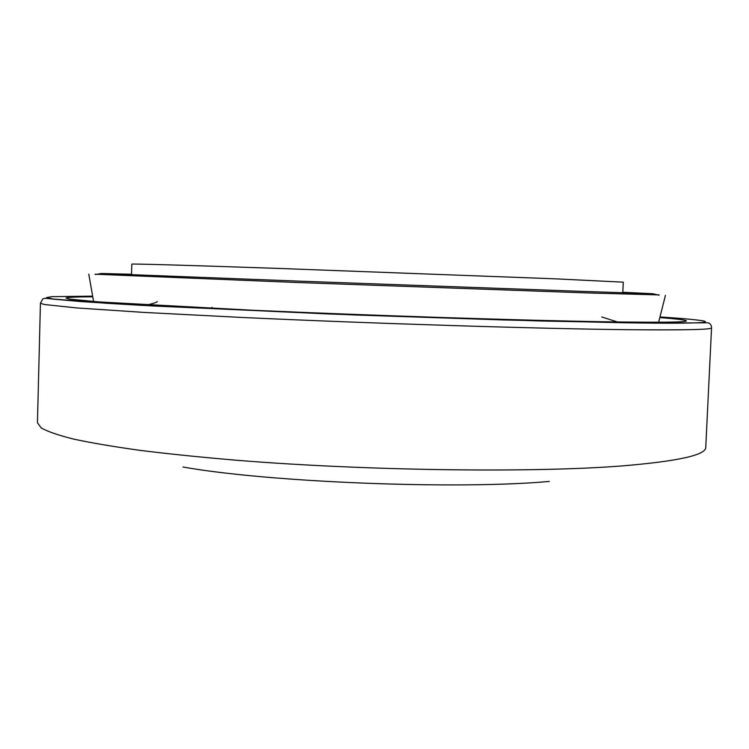 <?xml version="1.0" encoding="UTF-8"?>
<svg xmlns="http://www.w3.org/2000/svg" width="749" height="749" viewBox="0 0 749 749"><rect width="100%" height="100%" fill="white"/><g stroke="black" fill="none" stroke-linecap="round" stroke-linejoin="round"><path stroke-width="1.12" d="M622.794 292.765L623.271 282.158L555.009 278.825L278.001 268.404C185.031 265.193 131.066 263.685 131.815 264.135L131.515 274.752M617.429 321.958L601.747 316.967M157.262 301.538C157.178 302.231 153.788 303.373 147.076 304.974M212.042 307.287L211.583 308.335M622.812 292.269L652.875 293.73L584.314 291.455L296.716 281.053L101.443 273.507L131.524 274.256M659.186 294.9L589.257 292.99L294.629 282.401L95.057 274.209M659.822 317.576C676.824 318.896 685.681 319.992 686.393 320.844C687.357 322.276 660.712 322.585 606.465 321.789C523.617 320.497 371.644 315.591 251.524 310.189L99.289 301.941L69.367 299.094L66.024 298.102C66.801 297.297 75.715 296.857 92.764 296.782M711.55 327.828L705.764 447.275C706.129 455.055 678.06 461.281 621.558 465.962C533.297 472.853 368.836 470.868 238.528 460.42C202.473 457.386 169.864 454.063 140.7 450.449C113.914 446.741 91.556 442.949 73.636 439.101C58.347 435.263 47.533 431.536 41.204 427.913L37.45 422.764L40.427 303.214L42.712 299.066C44.219 298.776 42.187 297.653 51.981 299.01L81.285 301.604L140.503 305.302L329.925 314.018L541.415 321.012L654.916 323.156L708.17 322.791C710.37 323.568 711.494 325.244 711.55 327.828C712.224 329.607 684.296 330.234 627.756 329.691C539.439 328.745 374.219 323.605 243.097 317.51L144.641 312.455L77.072 307.961L44.294 304.497L40.427 303.214M659.981 316.939C723.347 321.162 728.534 324.401 622.971 322.753L504.517 319.982L356.384 315.029L153.639 306.004L106.461 303.279L53.076 299.02L46.522 297.596L51.981 296.66L92.651 296.136M652.875 293.73L658.97 295.2M658.652 322.229L665.449 295.293M93.597 301.51L88.785 274.143M549.298 481.438C457.068 489.827 268.554 482.337 182.981 467.011M101.443 273.507L95.254 274.527"/></g></svg>
